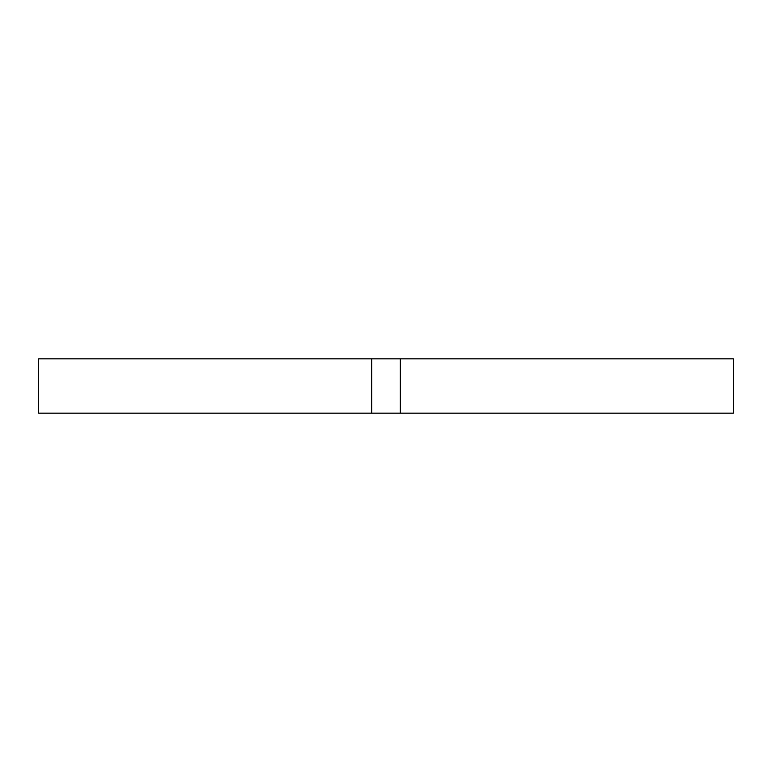 <?xml version="1.0" encoding="UTF-8"?>
<svg xmlns="http://www.w3.org/2000/svg" width="772" height="772" viewBox="0 0 772 772"><rect width="100%" height="100%" fill="white"/><g stroke="black" fill="none" stroke-linecap="round" stroke-linejoin="round"><path stroke-width="1.16" d="M733.4 413.165L38.6 413.165L371.66 413.165L371.66 358.835L38.6 358.835L38.6 413.165L38.6 358.835L400.34 358.835L400.34 413.165L733.4 413.165L733.4 358.835L371.66 358.835L371.66 413.165L400.34 413.165L400.34 358.835L733.4 358.835L733.4 413.165"/></g></svg>
